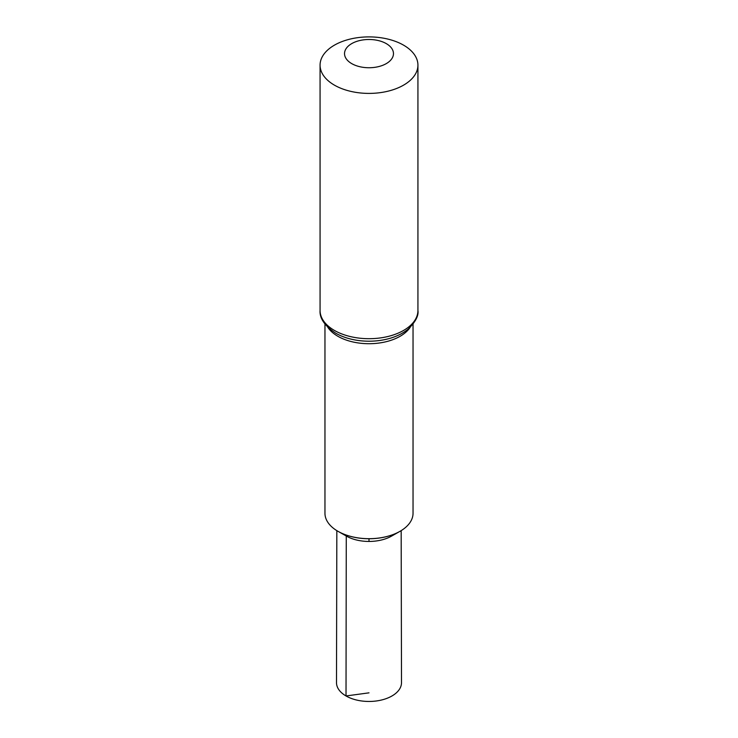 <?xml version="1.0" encoding="UTF-8"?>
<svg xmlns="http://www.w3.org/2000/svg" width="738" height="738" viewBox="0 0 738 738"><rect width="100%" height="100%" fill="white"/><g stroke="black" fill="none" stroke-linecap="round" stroke-linejoin="round"><path stroke-width="1.11" d="M413.04 324.093L413.04 513.27A44.04 25.424 180 0 1 399.858 531.406A44.04 25.424 180 0 1 338.142 531.406A44.04 25.424 180 0 1 337.856 531.249A44.04 25.424 180 0 1 324.96 513.27L324.96 324.093M399.775 531.452A43.8 25.286 180 0 1 399.692 531.498A43.8 25.286 180 0 1 338.308 531.498A43.8 25.286 180 0 1 338.225 531.452M334.397 85.128A48.929 28.247 180 0 1 320.071 65.147A48.929 28.247 180 0 1 369 36.9A48.929 28.247 180 0 1 417.929 65.147A48.929 28.247 180 0 1 387.727 91.254A48.929 28.247 180 0 1 334.397 85.128M351.703 63.606A24.465 14.123 180 0 1 362.672 39.972A24.465 14.123 180 0 1 392.634 57.269A24.465 14.123 180 0 1 351.703 63.606M346.27 536.009A32.149 18.561 180 0 0 346.473 536.129A32.149 18.561 180 0 0 391.527 536.129L399.692 531.498A43.8 25.286 180 0 1 338.308 531.498L338.142 531.406M401.168 530.631L401.5 682.668A32.5 18.764 180 0 1 381.454 700.03A32.5 18.764 180 0 1 346.021 695.962A32.5 18.764 180 0 1 336.5 682.668L336.832 530.631M369 541.452L369 538.749M338.594 531.664L346.27 536.009L346.021 695.962L369 692.844M410.171 327.312A44.04 25.424 180 0 1 337.856 336.27A44.04 25.424 180 0 1 327.829 327.312M379.904 340.458A46.485 26.836 180 0 1 358.096 340.458C349.572 339.259 342.091 336.823 335.633 333.142C324.646 325.799 319.462 318.235 320.071 310.449A48.929 28.247 180 0 0 334.397 330.421A48.929 28.247 180 0 0 387.727 336.546A48.929 28.247 180 0 0 417.929 310.449C418.778 315.763 415.476 322.026 408.022 329.249C400.725 335.089 391.352 338.834 379.904 340.458M320.071 65.147L320.071 310.449M417.929 65.147L417.929 310.449M346.473 536.129L338.308 531.498"/></g></svg>

